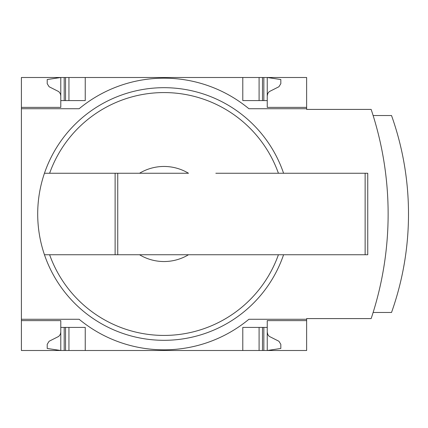 <?xml version="1.0" encoding="UTF-8"?>
<svg xmlns="http://www.w3.org/2000/svg" width="428" height="428" viewBox="0 0 428 428"><rect width="100%" height="100%" fill="white"/><g stroke="black" fill="none" stroke-linecap="round" stroke-linejoin="round"><path stroke-width="0.64" d="M306.635 319.267L306.635 350.505L21.4 350.505L21.4 319.267L79.127 319.267A133.183 133.183 0 0 0 248.909 319.267L306.635 319.267L306.635 318.587L371.151 318.587A330.614 330.614 0 0 0 371.151 109.413L306.635 109.413L306.635 77.495L21.4 77.495L21.4 107.374L60.792 107.374L60.792 77.495L47.208 79.533L47.208 83.69L49.113 86.74L58.829 91.651L60.364 93.721L60.792 95.829M306.635 108.733L248.909 108.733A133.183 133.183 0 0 0 79.127 108.733L21.4 108.733L21.4 319.267M21.4 108.733L21.4 107.374L60.792 107.374M60.792 320.625L21.4 320.625L60.792 320.625L60.792 350.505L47.208 348.467L47.208 344.31L49.113 341.26L58.829 336.349L60.364 334.279L60.792 332.171M283.582 254.746A126.319 126.319 0 0 1 44.453 254.746L188.502 254.746A47.54 47.54 0 0 1 139.528 254.746L115.121 254.746L115.121 173.254L44.453 173.254A126.319 126.319 0 0 0 44.453 254.746L49.621 254.746A121.44 121.44 0 0 0 278.414 254.746M188.502 254.746L215.83 254.746L188.502 254.746M306.635 320.625L267.243 320.625L267.243 327.415L242.794 327.415L242.794 350.505M85.236 350.505L85.236 327.415L60.792 327.415M267.243 327.415L267.243 350.505L280.827 348.467L280.827 344.31L278.922 341.26L269.207 336.349L267.853 334.669L267.243 332.171M242.794 77.495L242.794 100.585L267.243 100.585L267.243 107.374L306.635 107.374M60.792 100.585L85.236 100.585L85.236 77.495M267.243 95.829L267.853 93.331L269.207 91.651L278.922 86.74L280.827 83.69L280.827 79.533L267.243 77.495L267.243 100.585M117.743 254.746L117.743 173.254L139.528 173.254A47.54 47.54 0 0 1 188.502 173.254L44.453 173.254A126.319 126.319 0 0 1 283.582 173.254M215.83 173.254L367.754 173.254L367.754 254.746L215.83 254.746M373.125 312.472L391.524 312.472A294.063 294.063 0 0 0 391.524 115.528L373.125 115.528M259.095 350.505L259.095 327.415M68.94 350.505L68.94 327.415M259.095 100.585L259.095 77.495M68.94 100.585L68.94 77.495M117.743 173.254L115.121 173.254M49.621 173.254A121.44 121.44 0 0 1 278.414 173.254M263.851 350.505L263.851 327.415M262.492 350.505L262.492 327.415M65.543 350.505L65.543 327.415M64.184 350.505L64.184 327.415M262.492 100.585L262.492 77.495M263.851 100.585L263.851 77.495M65.543 100.585L65.543 77.495M64.184 100.585L64.184 77.495M365.132 254.746L365.132 173.254"/></g></svg>
